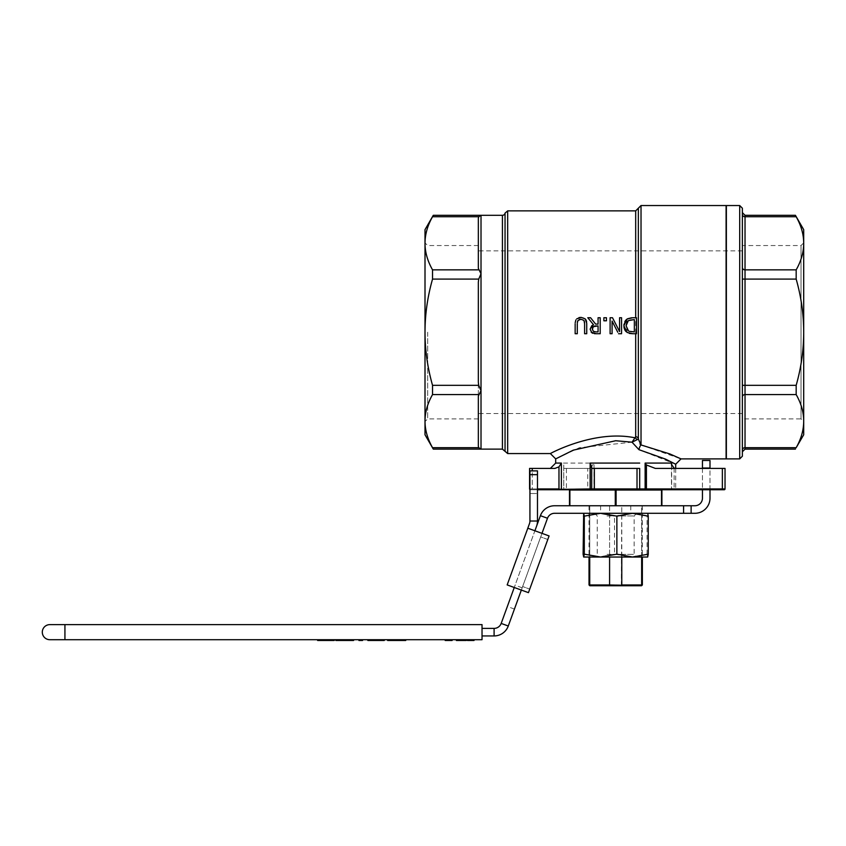 <?xml version="1.0" encoding="UTF-8"?>
<svg xmlns="http://www.w3.org/2000/svg" width="846" height="846" viewBox="0 0 846 846"><rect width="100%" height="100%" fill="white"/><g stroke="black" fill="none" stroke-linecap="round" stroke-linejoin="round"><path stroke-width="0.63" stroke-dasharray="4.23 3.17" d="M612.092 321.068L612.092 333.736L610.103 333.736L610.103 317.736L612.493 317.736L619.568 331.537L619.568 317.736L621.556 317.736L621.556 333.736L618.532 333.736M577.289 323.701L577.289 333.736L575.153 333.736L575.153 323.754M575.195 322.664L575.893 319.915M577.226 318.424L579.002 317.599M581.223 317.398L583.412 317.768M583.454 317.779L585.21 318.879M586.638 322.062L586.733 323.362M586.733 323.754L586.733 333.736L584.607 333.736L584.607 323.754M591.999 332.89L590.191 329.39M590.201 328.946L590.55 327.402M590.561 327.37L591.407 326.059M587.811 317.736L590.571 317.736L595.637 324.103L598.069 324.103L598.069 317.736L600.195 317.736L600.195 333.736L595.383 333.726M629.276 333.398L626.146 331.706M624.189 328.375L623.999 327.497M623.967 324.261L624.834 321.607M625.606 320.423L626.082 319.883M631.645 317.758L632.745 317.736M632.797 317.736L636.478 317.736L636.478 333.736L632.829 333.736M632.025 442.194L634.986 437.805C593.955 429.345 549.297 454.091 550.355 453.551C549.297 454.08 593.955 429.345 634.986 437.805L635.684 436.737A2.665 2.295 -0 0 1 638.349 439.032L632.025 442.194L579.351 447.735L555.685 458.892M603.875 320.793L603.875 317.736L606.445 317.736L606.445 320.793L603.875 320.793M742.365 332.214L742.365 418.886L801.035 418.886L801.035 245.541L801.035 418.886L803.7 421.551L803.7 242.876L803.7 421.551M478.339 332.214L478.339 418.886L478.339 332.214M427.674 332.214L427.674 418.886L427.674 332.214M609.998 585.749L609.596 584.956L642.357 584.956M621.376 585.749L621.778 505.749L641.649 505.749L641.649 557.028M590.455 585.749L589.725 584.956L609.596 584.956L609.596 505.749L589.725 505.749L589.725 584.956L589.017 584.956M640.919 585.749L641.649 584.956L641.649 505.749L642.357 505.749L621.778 505.749L621.778 557.028M589.725 557.028L589.725 505.749L621.778 505.749L609.596 505.749L609.596 557.028M661.9 505.749L661.9 490.014L616.089 490.014L616.089 505.749L661.498 505.749L661.498 490.014M569.474 505.749L569.474 490.014L616.089 490.014M615.687 490.014L609.014 490.014L615.687 490.014M569.876 490.014L569.876 505.749L616.089 505.749L615.285 505.749L615.285 490.014M638.889 489.749L639.692 488.946L638.889 489.749M591.682 488.946A0.804 0.804 0 0 0 592.486 489.749M537.485 488.946L532.24 488.946L532.24 489.749L537.485 489.749L530.379 489.749L532.24 489.749L532.24 488.946L529.934 488.946M529.934 489.623A0.804 0.804 0 0 0 530.379 489.749A0.804 0.804 0 0 1 529.575 488.946L529.575 468.409L532.24 468.409L532.24 488.946L558.973 488.946L558.973 489.749L562.114 489.749A0.804 0.719 -90 0 1 561.384 488.946L563.404 488.946A0.804 0.698 -90 0 0 564.092 489.749M563.743 464.993L563.743 488.946A0.804 0.804 0 0 0 564.546 489.749A0.804 0.804 0 0 1 563.743 488.946L563.743 464.993L563.743 488.946L566.408 488.946L566.408 489.749L564.546 489.749M590.413 468.145L590.413 488.946L594.04 488.946L594.04 463.079L590.413 468.145L590.413 488.946A0.804 0.804 0 0 1 589.609 489.749L587.748 489.749L587.748 488.946L590.413 488.946A0.804 0.804 0 0 1 589.609 489.749M594.326 489.749L594.04 488.946L675.69 488.946L671.47 488.946L674.135 488.946L674.135 489.749L670.667 489.749L674.886 489.749L646.429 489.749M622.349 489.749L609.014 489.749M725.033 488.946A0.804 0.804 0 0 1 724.229 489.749L722.357 489.749L722.357 488.946L725.033 488.946L725.033 468.409L655.322 468.409M558.973 466.865L558.973 488.946L561.384 488.946L561.384 463.079L558.973 466.865L554.913 468.409L532.24 468.409M675.69 464.221L638.952 449.681A5.33 2.03 -77.8 0 1 641.025 444.943L681.019 458.881M634.986 437.805A2.665 1.829 57.8 0 1 636.869 439.814M638.349 208.201L638.349 439.032L639.967 443.97M726.09 205.536L726.09 458.892M554.913 468.409L550.344 468.409L554.913 468.409M590.413 468.409L563.743 468.409L566.408 468.409L566.408 488.946L587.748 488.946L587.748 468.409L590.413 468.409M587.748 468.409L566.408 468.409M591.682 468.409L639.692 468.409M742.365 208.201L742.365 456.227M742.365 267.548L742.365 214.429A2.665 2.305 180 0 0 745.03 216.735L745.03 269.853A2.665 2.305 180 0 1 742.365 267.548M742.365 385.332L742.365 279.095L745.03 279.095L745.03 385.332L742.365 385.332L742.365 449.998A2.665 2.305 180 0 1 745.03 447.693L745.03 449.12M726.365 205.536L726.365 458.892M479.037 216.269L478.339 218.247L478.339 268.341L478.339 218.247L478.339 268.341L481.014 273.766L478.72 279.095L478.339 282.12L478.339 382.307L478.339 282.12L478.339 382.307L478.72 385.332L481.014 390.672L478.339 396.087L478.339 446.18L478.339 396.087L478.339 446.18L479.407 448.539M481.014 449.12L481.014 215.307L479.407 215.889M581.657 319.259L580.314 319.249M579.14 319.566L577.723 320.962M577.353 322.326L577.3 322.929M795.42 215.307L796.171 216.735C806.206 234.448 806.206 252.15 796.171 269.853L796.171 279.095C806.206 314.511 806.206 349.916 796.171 385.332L796.171 394.574C806.206 412.277 806.206 429.99 796.171 447.693L795.42 449.12M425.009 332.214L425.009 421.551L425.009 332.214M425.009 229.657L425.009 434.77M803.7 434.77L803.7 229.657M629.244 331.315L630.016 331.59M630.915 331.78L632.057 331.886M632.216 331.886L634.352 331.896L634.352 319.577L631.359 319.64M626.082 325.752L627.055 329.549M630.936 319.682L629.921 319.883M629.466 320.031L628.314 320.645M594.315 326.101L592.94 327.148M595.922 331.896L598.069 331.896L598.069 325.879L596.208 325.879M592.623 327.772L592.475 328.343M592.433 329.665L592.612 330.374M592.76 330.67L593.416 331.346M433.289 449.12L432.539 447.693C422.503 429.99 422.503 412.277 432.539 394.574L432.539 385.332C422.503 349.916 422.503 314.511 432.539 279.095L432.539 269.853C422.503 252.15 422.503 234.448 432.539 216.735L433.289 215.307M726.09 332.214L726.09 421.551L726.09 332.214M726.365 332.214L726.365 421.551L726.365 332.214M508.277 626.008L501.181 623.428L540.404 515.679A15.091 15.091 0 0 1 554.585 505.749L691.129 505.749L691.129 513.289L554.585 513.289A7.54 7.54 0 0 0 547.489 518.26L508.277 626.008A15.091 15.091 0 0 1 494.096 635.938L482.03 635.938L482.03 628.388L482.03 635.938M702.444 468.028L702.444 498.199A7.54 7.54 0 0 1 694.904 505.749L691.129 505.749L691.129 513.289L694.904 513.289A15.091 15.091 0 0 0 709.995 498.199L709.995 468.028L702.444 468.028L702.444 460.478M615.687 513.289L600.597 513.289L615.687 513.289M709.995 460.478L709.995 468.028M702.444 468.409L702.444 489.749M709.995 489.749L709.995 468.409M482.03 624.623L482.03 639.703M474.056 639.703L467.394 639.703L474.056 639.703L473.157 639.703L474.056 639.703L474.056 640.464L473.157 640.464L474.056 640.464L473.157 640.464L473.157 639.703L473.157 640.464L470.725 640.464L473.157 640.464L473.157 639.703M466.294 639.703L460.89 639.703L466.294 639.703L461.779 639.703L466.294 639.703L466.294 640.464L461.779 640.464L466.294 640.464L466.294 639.703L466.294 640.464L464.866 640.464L464.866 639.703M460.88 639.703L456.364 639.703L460.88 639.703L460.88 640.464L456.364 640.464L456.364 639.703M452.134 639.703L445.186 639.703L449.416 639.703L449.416 640.464L448.993 639.703L452.134 639.703L447.153 639.703L452.134 639.703L452.134 640.464L448.993 640.464L448.993 639.703M405.752 639.703L387.616 639.703L405.752 639.703L405.752 640.464L400.507 640.464L400.507 639.703M384.296 639.703L367.841 639.703L384.296 639.703L384.296 640.464L379.96 640.464L379.96 639.703M362.585 639.703L358.905 639.703L362.585 639.703L362.585 640.464L358.905 640.464L358.905 639.703M353.607 639.703L335.809 639.703L353.607 639.703L353.607 640.464L347.685 640.464L347.685 639.703M334.265 639.703L317.62 639.703L334.265 639.703L334.265 640.464L331.209 640.464L331.209 639.703L331.209 640.464L330.226 640.464L330.226 639.703M49.84 639.703A7.54 7.54 0 0 1 42.3 632.163A7.54 7.54 0 0 1 49.84 624.623M461.927 639.703L465.289 639.703L461.927 639.703L461.927 640.464L465.289 640.464L461.927 640.464M456.512 639.703L459.875 639.703L456.512 639.703L456.512 640.464L459.875 640.464L456.512 640.464M691.129 505.749L691.129 513.289M615.687 505.749L630.778 505.749L615.687 505.749M317.62 639.703L317.62 640.464L330.226 640.464M320.676 640.464L320.676 639.703L320.676 640.464M467.394 639.703L467.394 640.464L473.02 640.464L468.293 640.464L468.293 639.703L468.293 640.464L467.394 640.464L473.02 640.464L473.02 639.703L473.02 640.464L470.725 640.464L473.157 640.464M468.43 640.464L468.43 639.703L468.43 640.464L470.725 640.464L468.43 640.464M451.5 640.464L451.5 639.703L451.5 640.464M451.024 640.464L451.024 639.703L451.024 640.464L447.153 640.464L451.024 640.464M445.186 640.464L448.993 640.464M465.289 640.464L465.289 639.703M461.779 640.464L461.779 639.703M387.616 640.464L400.507 640.464M400.359 640.464L390.799 640.464L402.696 640.464L400.359 640.464L400.359 639.703L390.799 639.703L402.696 639.703L400.359 639.703L400.359 640.464M394.003 640.464L394.003 639.703M390.799 640.464L390.799 639.703M394.289 640.464L394.289 639.703M402.696 640.464L402.696 639.703L402.696 640.464M462.011 640.464L462.011 639.703M465.353 640.464L465.353 639.703L465.353 640.464M464.866 640.464L461.831 640.464L461.831 639.703L461.831 640.464L460.89 640.464L460.89 639.703M367.841 639.703L367.841 640.464L379.96 640.464M370.696 640.464L370.696 639.703L370.696 640.464M381.451 640.464L381.451 639.703M459.875 640.464L459.875 639.703M335.809 640.464L347.685 640.464M347.516 640.464L342.408 640.464L350.551 640.464L347.516 640.464L347.516 639.703L350.551 639.703L342.408 639.703L347.516 639.703M343.709 640.464L343.709 639.703M342.408 640.464L342.408 639.703M343.867 640.464L343.867 639.703M339.225 640.464L339.225 639.703M343.994 640.464L343.994 639.703M350.551 640.464L350.551 639.703M511.217 595.87L515.087 585.231L511.217 595.87M518.302 598.45L522.172 587.811L518.302 598.45M501.181 623.428A7.54 7.54 0 0 1 494.096 628.388L482.03 628.388M536.576 526.191L534.905 530.78L541.99 533.361L521.348 590.074L522.638 586.532L521.348 590.074L528.443 592.655L549.086 535.941L527.809 528.2L534.905 530.78L514.262 587.494L536.576 526.191A15.091 15.091 0 0 0 537.485 521.03L529.934 521.03L529.934 470.884L537.485 470.884L537.485 493.514L529.934 493.514L529.934 489.749L529.934 493.514L537.485 493.514L537.485 470.884L529.934 470.884L529.934 474.659L529.934 470.884M529.934 489.749L529.934 474.659L529.934 489.749L537.485 489.749L529.934 489.749M537.485 470.884L537.485 521.03M534.905 530.78L541.99 533.361L521.348 590.074L514.262 587.494L534.905 530.78L527.809 528.2L529.48 523.611A7.54 7.54 0 0 0 529.934 521.03M541.99 533.361L521.348 590.074L514.262 587.494M547.796 539.494L540.7 536.914L522.638 586.532L529.733 589.112L547.796 539.494L540.7 536.914L522.638 586.532L529.733 589.112M507.166 584.914L521.348 590.074M583.106 516.145L598.809 513.289L583.687 513.289L647.708 513.3M614.503 516.145L630.799 513.289L598.809 513.289L614.503 516.145L614.503 554.172L598.809 557.028L630.799 557.028L614.503 554.172M647.687 513.289L630.799 513.289L647.084 516.145L647.676 513.289M647.676 557.028L647.084 554.172L630.799 557.028L647.708 557.017M583.687 557.028L598.809 557.028L583.106 554.172M647.084 554.172L647.084 516.145M606.973 554.363L634.13 554.363L606.973 554.363M605.715 557.028L636.805 557.028L605.715 557.028M606.973 515.954L634.13 515.954L606.973 515.954M625.659 513.289L594.569 513.289L625.659 513.289M507.674 210.876L507.674 453.562M635.684 436.737L635.684 210.876M529.575 488.946L532.24 488.946L532.24 470.884M671.65 465.755L671.65 488.946A0.804 0.751 90 0 1 670.899 489.749M674.135 468.145L674.135 488.946L722.357 488.946L722.357 468.409M555.685 463.079L561.384 463.079M563.404 463.079L594.04 463.079M641.025 205.536L641.025 444.943M739.7 458.892L739.7 205.536M502.418 449.12L502.418 215.307M505.051 213.086L505.051 451.341M745.03 215.307L745.03 216.735L796.171 216.735M796.171 269.853L745.03 269.853L745.03 279.095L796.171 279.095M796.171 385.332L745.03 385.332L745.03 394.574A2.665 2.305 180 0 0 742.365 396.88M796.171 394.574L745.03 394.574L745.03 447.693L796.171 447.693M478.72 447.693L432.539 447.693M478.72 216.735L432.539 216.735M478.72 394.574L432.539 394.574M432.539 385.332L478.72 385.332M478.72 279.095L432.539 279.095M432.539 269.853L478.72 269.853M683.589 513.289L683.589 505.749M64.931 624.623L64.931 639.703M321.67 640.464L321.67 639.703M325.953 640.464L325.953 639.703M469.054 640.464L469.054 639.703L469.054 640.464M470.725 640.464L470.725 639.703M472.396 640.464L472.396 639.703L472.396 640.464M468.293 640.464L468.293 639.703M392.28 640.464L392.28 639.703M347.865 640.464L347.865 639.703M341.826 640.464L341.826 639.703M494.096 628.388L494.096 635.938M540.404 515.679L547.489 518.26M529.934 474.659L537.485 474.659M742.365 250.871L478.339 250.871M742.365 413.557L478.339 413.557M478.339 245.541L427.674 245.541L425.009 242.876M478.339 418.886L427.674 418.886L425.009 421.551M642.357 505.749L642.357 557.028M675.69 468.409L675.69 488.946L674.886 489.749M671.47 464.475L671.47 488.946L670.667 489.749M803.7 242.876L801.035 245.541L742.365 245.541M589.017 505.749L589.017 557.028M447.153 640.464L447.153 639.703M522.172 587.811L515.087 585.231M514.431 609.078L507.346 606.497M600.597 505.749L600.597 513.289M630.778 505.749L630.778 513.289M594.569 513.289L597.234 515.954L597.234 554.363L594.569 557.028M636.805 513.289L634.13 515.954L634.13 554.363L636.805 557.028"/><path stroke-width="1.27" d="M617.76 332.214L612.092 321.068L617.76 332.214M575.893 319.915L575.195 322.664M579.002 317.599L580.821 317.398M586.733 323.362L585.21 318.879L581.223 317.398M585.77 319.545L586.437 321.036M586.468 321.131L586.638 322.062M591.682 325.795L593.501 324.695L590.201 328.946M593.501 324.695L587.811 317.736L593.501 324.695M626.146 331.706L625.215 330.606M625.078 330.405L624.189 328.375M623.999 327.497L623.967 324.261M624.834 321.607L625.606 320.423M626.082 319.883L627.129 319.016L623.862 325.721L627.108 332.467L632.829 333.736L629.276 333.398M627.499 318.794L631.645 317.758M632.745 317.736L627.129 319.016M634.986 437.805C593.955 429.345 549.297 454.091 550.355 453.551C549.297 454.08 593.955 429.345 634.986 437.805L632.025 442.194L638.952 449.681L632.025 442.194L636.869 439.814A2.665 1.829 57.8 0 0 634.986 437.805L635.684 436.737A2.665 2.295 -0 0 1 638.349 439.032L638.349 208.201L635.684 210.876L635.684 317.736M595.383 333.726L594.304 333.662M592.856 333.335L591.195 332.214L596.07 333.736L600.195 333.736L600.195 317.736L598.069 317.736L598.069 324.103L595.637 324.103L590.571 317.736L587.811 317.736M742.365 418.886L742.365 208.201L739.7 205.536L739.7 458.892L742.365 456.227L742.365 332.214M590.455 585.749L621.376 585.749L589.821 585.749L590.455 585.749L589.725 584.956L589.017 584.956L589.821 585.749M609.998 585.749L609.596 584.956L589.725 584.956L589.725 557.028M621.376 585.749L640.919 585.749L609.596 584.956L609.596 557.028M640.919 585.749L641.649 584.956L621.778 584.956L621.778 557.028M641.649 557.028L641.649 584.956L642.357 584.956L641.554 585.749M661.9 505.749L661.9 490.014L569.474 490.014L569.474 505.749M615.285 490.014L615.285 505.749L616.089 505.749L616.089 490.014M661.498 490.014L661.498 505.749L616.089 505.749L683.589 505.749L683.589 513.289L691.129 513.289L691.129 505.749L683.589 505.749M644.737 489.749L724.229 489.749A0.804 0.804 0 0 0 725.033 488.946L645.128 488.946L644.737 489.749L638.889 489.749L639.692 488.946A0.804 0.804 0 0 1 638.889 489.749L639.692 488.946L639.692 468.409L637.017 468.409L637.017 489.749L638.889 489.749L639.692 488.946L594.347 488.946L594.347 489.749L637.017 489.749M591.682 468.409L594.347 468.409L594.347 488.946L590.148 488.946L590.148 463.079L591.682 466.865L591.682 488.946A0.804 0.804 0 0 0 592.486 489.749L594.347 489.749M590.497 489.749L590.148 488.946L537.485 489.749L592.486 489.749M532.24 470.884L532.24 468.409L529.575 468.409L529.575 488.946A0.804 0.804 0 0 0 529.934 489.623M532.24 468.409L554.913 468.409L558.973 466.865L561.384 463.079L561.384 488.946A0.804 0.719 90 0 0 562.114 489.749L564.546 489.749M587.748 489.749L566.408 489.749M609.014 490.014L589.609 489.749M639.692 468.409L639.692 488.946L645.128 488.946L645.128 463.079L646.429 464.993L646.429 489.749L622.349 490.014M646.429 464.993L655.322 468.409L722.357 468.409L722.357 489.749L674.135 489.749M591.682 488.946L591.682 466.865M594.347 468.409L637.017 468.409M550.344 453.551L555.685 458.892L573.281 450.146L615.687 440.734L632.025 442.194M639.967 443.97L641.025 444.943L641.025 205.536L726.09 205.536L726.09 458.892L681.019 458.892L669.905 453.964L641.025 444.943A5.33 2.03 -77.8 0 0 638.952 449.681L665.485 459.092L675.69 464.221L675.69 468.409M636.869 439.814L638.349 439.032L641.025 444.943M675.933 468.409L674.135 468.145L671.47 464.475L671.65 463.079L645.128 463.079M725.033 488.946L725.033 468.409L722.357 468.409M742.365 396.88L742.365 449.998A2.665 2.305 180 0 1 745.03 447.693L745.03 394.574A2.665 2.305 0 0 0 742.365 396.88L742.365 279.095L745.03 279.095L745.03 269.853A2.665 2.305 0 0 1 742.365 267.548L742.365 214.429A2.665 2.305 0 0 0 745.03 216.735L745.03 215.307L742.365 212.642M739.7 458.892L726.365 458.892L726.365 205.536L739.7 205.536M479.407 448.539L481.014 449.12L478.72 447.693L478.339 446.18L478.339 396.087L481.014 390.672L478.72 385.332L478.339 382.307L478.339 282.12L478.72 279.095L481.014 273.766L478.339 268.341L478.339 218.247L478.72 216.735L481.014 215.307L433.289 215.307L432.539 216.735C422.503 234.448 422.503 252.15 432.539 269.853L432.539 279.095C422.503 314.511 422.503 349.916 432.539 385.332L432.539 394.574C422.503 412.277 422.503 429.99 432.539 447.693L433.289 449.12L481.014 449.12L481.014 215.307L502.418 215.307L502.418 449.12L481.014 449.12M502.418 449.12L505.051 451.341L505.051 213.086A2.665 2.665 0 0 1 502.418 215.307M584.036 320.708L584.607 323.754L584.396 321.554M577.3 322.929L577.977 320.528L580.959 319.217L583.782 320.327M580.314 319.249L579.14 319.566M577.723 320.962L577.395 322.051M795.42 215.307L803.7 229.657L803.7 434.77L796.171 447.693C806.206 429.99 806.206 412.277 796.171 394.574L796.171 385.332C806.206 349.916 806.206 314.511 796.171 279.095L796.171 269.853C806.206 252.15 806.206 234.448 796.171 216.735L795.42 215.307L745.03 215.307M433.289 449.12L425.009 434.77L425.009 229.657L433.289 215.307M580.959 317.398L576.686 318.879M575.153 323.754L575.153 333.736L577.289 333.736L577.289 323.701M584.607 323.754L584.607 333.736L586.733 333.736L586.733 323.754M618.532 333.736L621.556 333.736L621.556 317.736L619.568 317.736L619.568 331.537L612.493 317.736L610.103 317.736L610.103 333.736L612.092 333.736L612.092 321.068M632.829 333.736L636.478 333.736L636.478 317.736L632.797 317.736M627.055 329.549L628.504 330.934L626.082 325.752L628.314 320.645L634.352 319.577L634.352 331.896L629.244 331.315M628.314 320.645L627.267 321.607M627.034 321.924L626.082 325.752M590.191 329.39L591.999 332.89M595.954 331.896L593.416 331.346L592.401 329.221L593.31 326.704L598.069 325.879L598.069 331.896L595.954 331.896M596.208 325.879L594.548 326.038M592.94 327.148L592.623 327.772M592.475 328.343L592.433 329.665M593.416 331.346L594.685 331.812M603.875 317.736L603.875 320.793L606.445 320.793L606.445 317.736L603.875 317.736M683.589 513.289L554.585 513.289A7.54 7.54 0 0 0 547.489 518.26L540.404 515.679A15.091 15.091 0 0 1 554.585 505.749L615.285 505.749L569.876 505.749L569.876 490.014M709.995 489.749L709.995 498.199A15.091 15.091 0 0 1 694.904 513.289L691.129 513.289M702.444 460.478L709.995 460.478L702.444 460.478L702.444 468.409M702.444 489.749L702.444 498.199A7.54 7.54 0 0 1 694.904 505.749L691.129 505.749M709.995 468.409L709.995 460.478M64.931 624.623L482.03 624.623L49.84 624.623L64.931 624.623L64.931 639.703L49.84 639.703L482.03 639.703L64.931 639.703M49.84 624.623A7.54 7.54 0 0 0 42.3 632.163A7.54 7.54 0 0 0 49.84 639.703A7.54 7.54 0 0 1 42.3 632.163A7.54 7.54 0 0 1 49.84 624.623M482.03 639.703L482.03 624.623M334.265 639.703L334.265 640.464L317.62 640.464L317.62 639.703M319.82 640.464L319.82 639.703M474.056 639.703L474.056 640.464L467.394 640.464L467.394 639.703M452.134 639.703L452.134 640.464L448.993 640.464L448.993 639.703M448.993 640.464L445.186 640.464L445.186 639.703M466.294 639.703L466.294 640.464L461.779 640.464L461.779 639.703M465.289 640.464L465.289 639.703M461.927 640.464L461.927 639.703M405.752 639.703L405.752 640.464L387.616 640.464L387.616 639.703M392.311 640.464L392.311 639.703M461.779 640.464L460.89 640.464L460.89 639.703M384.296 639.703L384.296 640.464L367.841 640.464L367.841 639.703M381.451 640.464L381.451 639.703M371.278 640.464L371.278 639.703M460.88 639.703L460.88 640.464L456.364 640.464L456.364 639.703M456.512 640.464L456.512 639.703M459.875 640.464L459.875 639.703M353.607 639.703L353.607 640.464L335.809 640.464L335.809 639.703M350.551 640.464L350.551 639.703M347.05 640.464L347.05 639.703M339.785 640.464L339.785 639.703M362.585 639.703L362.585 640.464L358.905 640.464L358.905 639.703M482.03 635.938L494.096 635.938A15.091 15.091 0 0 0 508.277 626.008L521.348 590.074M514.262 587.494L501.181 623.428A7.54 7.54 0 0 1 494.096 628.388L482.03 628.388M547.489 518.26L541.99 533.361M540.404 515.679L534.905 530.78M507.166 584.914L528.443 592.655L547.796 539.494L549.086 535.941L527.809 528.2L507.166 584.914L529.48 523.611A7.54 7.54 0 0 0 529.934 521.03L529.934 474.659L537.485 474.659L537.485 470.884L529.934 470.884L529.934 474.659M529.934 470.884L537.485 470.884M536.576 526.191A15.091 15.091 0 0 0 537.485 521.03L537.485 474.659M529.733 589.112L547.796 539.494M647.708 513.3L648.258 516.145L632.565 513.289L616.871 516.145L600.575 513.289L584.29 516.145L583.666 513.3L583.106 554.172L583.687 557.028L584.29 554.172L600.575 557.028L583.666 557.017M632.565 557.028L648.258 554.172L647.687 557.028L600.575 557.028L616.871 554.172L632.565 557.028M616.871 554.172L616.871 516.145M648.258 554.172L648.258 516.145M584.29 554.172L584.29 516.145M550.355 453.562L507.674 453.562L507.674 210.876L635.684 210.876M635.684 333.736L635.684 436.737M558.973 466.865L558.973 488.946L537.485 488.946M561.384 463.079L555.685 463.079L550.344 468.409M639.692 463.079L590.148 463.079M671.65 463.079L671.65 465.755M796.171 394.574L745.03 394.574L745.03 385.332L742.365 385.332M796.171 385.332L745.03 385.332L745.03 279.095L796.171 279.095M796.171 269.853L745.03 269.853L745.03 216.735L796.171 216.735M795.42 449.12L745.03 449.12L745.03 447.693L796.171 447.693M478.72 447.693L432.539 447.693M478.72 279.095L432.539 279.095M478.72 385.332L432.539 385.332M478.72 394.574L432.539 394.574M478.72 216.735L432.539 216.735M478.72 269.853L432.539 269.853M702.444 468.028L709.995 468.028M325.953 640.464L325.953 639.703M332.066 640.464L332.066 639.703M473.157 640.464L473.157 639.703M470.725 640.464L470.725 639.703M468.293 640.464L468.293 639.703M400.454 640.464L400.454 639.703M494.096 635.938L494.096 628.388M501.181 623.428L508.277 626.008M529.934 521.03L537.485 521.03M642.357 557.028L642.357 584.956M555.685 458.892L555.685 463.079M681.019 458.881L675.69 464.221M641.025 205.536L638.349 208.201M505.051 213.086L507.674 210.876M505.051 451.341L507.674 453.562M745.03 449.12L742.365 451.785M589.017 557.028L589.017 584.956"/></g></svg>
